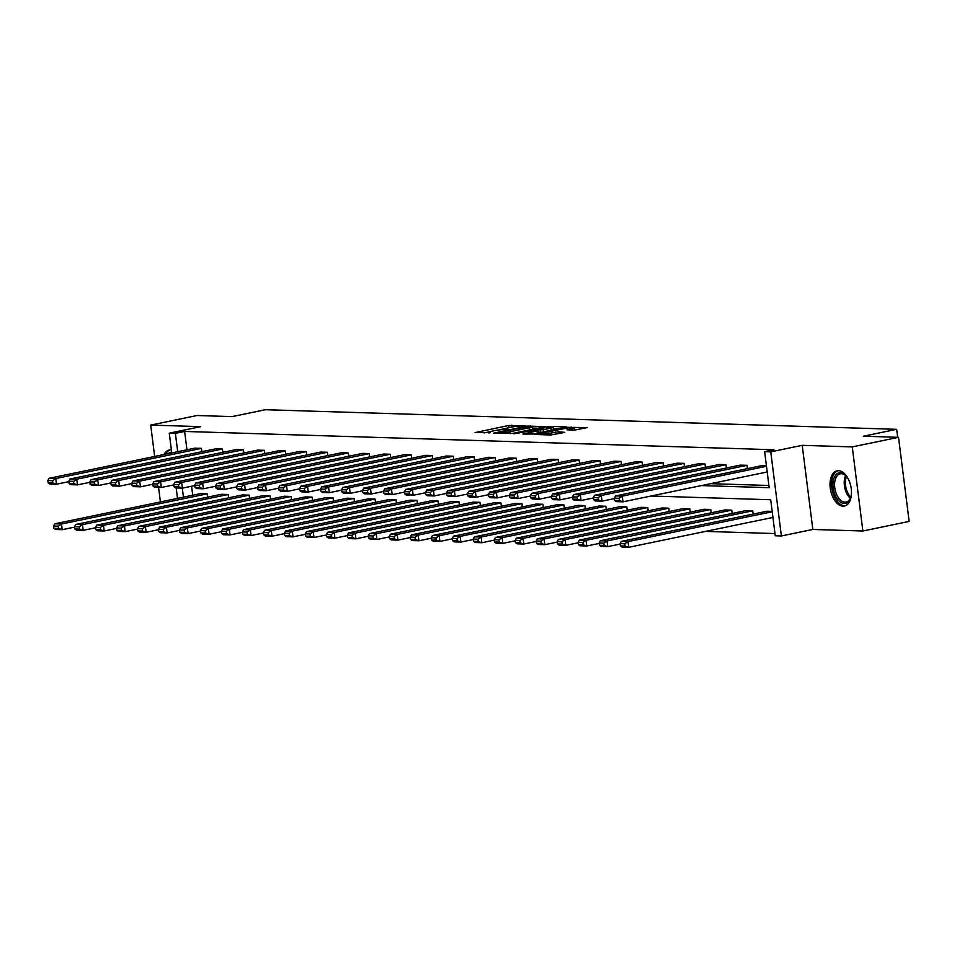 <?xml version="1.0" encoding="UTF-8"?>
<svg xmlns="http://www.w3.org/2000/svg" width="957" height="957" viewBox="0 0 957 957"><rect width="100%" height="100%" fill="white"/><g stroke="black" fill="none" stroke-linecap="round" stroke-linejoin="round"><path stroke-width="1.44" d="M525.537 425.889L508.717 425.494L475.091 432.588L490.283 432.528A7.237 0.801 -7.2 0 1 488.907 432.241A7.237 0.801 -7.2 0 1 491.874 431.2L494.59 430.638A7.237 0.801 -7.2 0 1 504.626 429.561L508.646 429.382L507.174 429.035A7.237 0.801 -7.2 0 1 505.798 428.736A7.237 0.801 -7.2 0 1 508.765 427.695L511.493 427.133A7.237 0.801 -7.2 0 1 521.529 426.068L525.537 425.889M842.997 506.157A17.992 10.3 78.3 0 1 830.437 489.314A17.992 10.3 78.3 0 1 837.112 470.808A17.992 10.3 78.3 0 1 838.511 470.688A17.992 10.3 78.3 0 1 851.072 487.544A17.992 10.3 78.3 0 1 844.397 506.038A17.992 10.3 78.3 0 1 842.997 506.157M173.839 485.247A17.992 10.3 78.3 0 1 173.121 485.055M164.006 454.527A17.992 10.3 78.3 0 1 169.174 450.065A17.992 10.3 78.3 0 1 170.585 449.946A17.992 10.3 78.3 0 1 171.399 450.017M862.879 531.003L852.256 446.895L802.217 445.34L812.84 529.448L862.879 531.003L909.15 521.421L898.527 437.313L863.358 436.213L896.661 429.322L265.448 409.716L232.132 416.606L196.963 415.517L150.692 425.099L154.663 456.465M158.563 487.388L160.405 501.935M898.527 437.313L852.256 446.895M574.104 430.148L587.347 427.588L568.195 427.336L534.568 434.43L550.574 435.016L564.797 432.385L558.625 431.763L550 433.234A6.053 0.67 -7.2 0 1 543.779 434.071A6.053 0.67 -7.2 0 1 540.454 433.88A6.053 0.67 -7.2 0 1 542.93 433.007L564.463 428.557A6.053 0.67 -7.2 0 1 570.683 427.719A6.053 0.67 -7.2 0 1 573.997 427.911A6.053 0.67 -7.2 0 1 571.52 428.772L567.011 429.837L574.104 430.148M171.758 452.924L169.269 433.162L200.731 426.643L150.692 425.099M169.269 433.162L175.382 433.354L177.703 451.692M701.421 485.582L769.189 487.687L764.631 451.656L773.89 449.742L184.641 431.44L175.382 433.354M764.631 451.656L770.756 451.848L781.379 535.968L775.266 535.776L770.708 499.745L651.011 496.025M802.217 445.34L770.756 451.848M545.358 426.631L527.14 426.068L493.513 433.162L512.653 433.401L545.358 426.631M550.801 426.367L566.807 426.942L533.181 434.035L522.953 434.071L538.061 430.686L533.216 430.447L513.777 433.808L547.667 426.702L550.801 426.367L550.897 427.061M897.666 437.289L896.661 429.322M752.728 510.787L607.037 540.956L600.314 540.741L746.005 510.583L752.728 510.787L753.147 514.1M710.764 509.483L565.073 539.652L558.35 539.437L704.041 509.28L710.764 509.483L711.183 512.796M668.799 508.191L523.108 538.348L516.385 538.133L662.077 507.976L668.799 508.191L669.218 511.493M626.835 506.887L481.144 537.044L474.421 536.829L620.112 506.672L626.835 506.887L627.254 510.189M584.871 505.583L439.179 535.741L432.456 535.525L578.148 505.368L584.871 505.583L585.289 508.885M542.906 504.279L397.215 534.437L390.492 534.221L536.183 504.064L542.906 504.279L543.325 507.581M500.942 502.975L355.25 533.133L348.527 532.917L494.219 502.76L500.942 502.975L501.36 506.277M458.977 501.671L313.286 531.829L306.563 531.614L452.254 501.456L458.977 501.671L459.396 504.973M417.013 500.367L271.321 530.525L264.599 530.31L410.29 500.152L417.013 500.367L417.431 503.669M375.048 499.064L229.357 529.221L222.634 529.006L368.325 498.848L375.048 499.064L375.467 502.365M333.084 497.76L187.393 527.917L180.67 527.702L326.361 497.544L333.084 497.76L333.503 501.061M291.119 496.456L145.428 526.613L138.705 526.398L284.396 496.24L291.119 496.456L291.538 499.757M249.155 495.152L103.464 525.309L96.741 525.106L242.432 494.936L249.155 495.152L249.574 498.453M207.19 493.848L61.499 524.005L54.776 523.802L200.468 493.633L207.19 493.848L207.609 497.15M191.567 486.228L192.704 495.248M705.476 531.398L774.979 533.563M228.173 494.494L82.481 524.651L75.759 524.448L221.45 494.291L228.173 494.494L228.591 497.807M270.137 495.798L124.446 525.955L117.723 525.752L263.414 495.594L270.137 495.798L270.556 499.111M312.102 497.102L166.41 527.259L159.687 527.056L305.379 496.898L312.102 497.102L312.52 500.415M354.066 498.406L208.375 528.563L201.652 528.36L347.343 498.202L354.066 498.406L354.485 501.719M396.031 499.71L250.339 529.867L243.616 529.664L389.308 499.506L396.031 499.71L396.449 503.023M437.995 501.013L292.304 531.171L285.581 530.968L431.272 500.81L437.995 501.013L438.414 504.327M479.959 502.317L334.268 532.475L327.545 532.271L473.237 502.114L479.959 502.317L480.378 505.631M521.924 503.621L376.233 533.779L369.51 533.575L515.201 503.418L521.924 503.621L522.343 506.935M563.888 504.925L418.197 535.083L411.474 534.879L557.165 504.722L563.888 504.925L564.307 508.239M605.853 506.229L460.161 536.387L453.439 536.183L599.13 506.026L605.853 506.229L606.271 509.543M647.817 507.533L502.126 537.69L495.403 537.487L641.094 507.33L647.817 507.533L648.236 510.847M689.782 508.837L544.09 538.994L537.367 538.791L683.059 508.634L689.782 508.837L690.2 512.151M731.746 510.141L586.055 540.298L579.332 540.095L725.023 509.937L731.746 510.141L732.165 513.454M772.227 511.756L628.019 541.602L621.296 541.399L766.988 511.229L772.179 511.397M812.84 529.448L781.379 535.968M177.512 498.394L176.184 487.938M182.309 488.13L183.445 497.162M710.668 483.668L768.914 485.474M184.641 431.44L186.962 449.778M614.37 498.166L614.657 500.439L619.358 500.583L619.071 498.31L614.37 498.166L615.554 495.929L761.246 465.772L766.437 465.927M593.388 497.508L593.675 499.781L598.376 499.925L598.089 497.652L593.388 497.508L594.572 495.271L740.263 465.114L746.986 465.329L601.295 495.487L602.013 501.169L614.418 498.597M747.405 468.631L746.986 465.329M572.406 496.862L572.693 499.135L577.394 499.279L577.107 497.006L572.406 496.862L573.59 494.625L719.281 464.468L726.004 464.671L580.313 494.829L581.031 500.523L593.436 497.951M726.423 467.985L726.004 464.671M551.423 496.205L551.711 498.477L556.412 498.633L556.125 496.348L551.423 496.205L552.608 493.968L698.299 463.81L705.022 464.025L559.331 494.183L560.048 499.865L572.453 497.293M705.441 467.327L705.022 464.025M530.441 495.559L530.728 497.831L535.43 497.975L535.142 495.702L530.441 495.559L531.625 493.322L677.317 463.164L684.04 463.367L538.348 493.525L539.066 499.219L551.483 496.647M684.458 466.681L684.04 463.367M509.459 494.901L509.746 497.173L514.447 497.329L514.16 495.044L509.459 494.901L510.643 492.664L656.335 462.506L663.057 462.721L517.366 492.879L518.084 498.561L530.501 495.989M663.476 466.023L663.057 462.721M488.477 494.255L488.764 496.527L493.465 496.671L493.178 494.398L488.477 494.255L489.661 492.018L635.352 461.86L642.075 462.064L496.384 492.221L497.102 497.915L509.519 495.343M642.494 465.377L642.075 462.064M467.495 493.597L467.782 495.87L472.483 496.025L472.196 493.74L467.495 493.597L468.679 491.36L614.37 461.202L621.093 461.418L475.402 491.575L476.119 497.257L488.537 494.685M621.512 464.719L621.093 461.418M446.512 492.951L446.799 495.224L451.501 495.367L451.214 493.094L446.512 492.951L447.697 490.714L593.388 460.556L600.111 460.76L454.419 490.917L455.137 496.611L467.554 494.039M600.529 464.073L600.111 460.76M425.53 492.293L425.817 494.566L430.518 494.721L430.231 492.448L425.53 492.293L426.714 490.056L572.406 459.898L579.129 460.114L433.437 490.271L434.155 495.953L446.572 493.381M579.547 463.415L579.129 460.114M404.548 491.647L404.835 493.92L409.536 494.063L409.249 491.79L404.548 491.647L405.732 489.41L551.423 459.252L558.146 459.456L412.455 489.613L413.173 495.307L425.59 492.735M558.565 462.769L558.146 459.456M383.566 490.989L383.853 493.262L388.554 493.417L388.267 491.144L383.566 490.989L384.75 488.764L530.441 458.594L537.164 458.81L391.473 488.967L392.191 494.649L404.608 492.077M537.583 462.111L537.164 458.81M362.583 490.343L362.87 492.616L367.572 492.759L367.285 490.486L362.583 490.343L363.768 488.106L509.459 457.948L516.182 458.152L370.491 488.309L371.208 494.003L383.625 491.431M516.601 461.465L516.182 458.152M341.601 489.685L341.888 491.958L346.59 492.113L346.302 489.84L341.601 489.685L342.785 487.46L488.477 457.29L495.2 457.506L349.508 487.663L350.226 493.345L362.643 490.774M495.618 460.807L495.2 457.506M320.619 489.039L320.906 491.312L325.607 491.455L325.32 489.183L320.619 489.039L321.803 486.802L467.495 456.645L474.217 456.848L328.526 487.005L329.244 492.699L341.661 490.128M474.636 460.161L474.217 456.848M299.637 488.381L299.924 490.654L304.625 490.809L304.338 488.537L299.637 488.381L300.821 486.156L446.512 455.987L453.235 456.202L307.544 486.359L308.262 492.042L320.679 489.47M453.654 459.504L453.235 456.202M278.654 487.735L278.942 490.008L283.643 490.151L283.356 487.879L278.654 487.735L279.839 485.498L425.53 455.341L432.253 455.544L286.562 485.713L287.279 491.396L299.697 488.824M432.672 458.858L432.253 455.544M257.672 487.077L257.959 489.35L262.661 489.505L262.374 487.233L257.672 487.077L258.857 484.852L404.548 454.683L411.271 454.898L265.579 485.055L266.297 490.738L278.714 488.166M411.689 458.2L411.271 454.898M236.69 486.431L236.977 488.704L241.678 488.848L241.391 486.575L236.69 486.431L237.874 484.194L383.566 454.037L390.289 454.24L244.597 484.409L245.315 490.092L257.732 487.52M390.707 457.554L390.289 454.24M215.708 485.773L215.995 488.046L220.696 488.202L220.409 485.929L215.708 485.773L216.892 483.548L362.583 453.379L369.306 453.594L223.615 483.752L224.333 489.434L236.75 486.862M369.725 456.896L369.306 453.594M194.726 485.127L195.013 487.4L199.726 487.544L199.427 485.271L194.726 485.127L195.91 482.89L341.601 452.733L348.324 452.936L202.633 483.106L203.351 488.788L215.768 486.216M348.743 456.25L348.324 452.936M173.743 484.469L174.03 486.742L178.744 486.898L178.445 484.625L173.743 484.469L174.928 482.244L320.619 452.075L327.342 452.29L181.651 482.448L182.368 488.13L194.785 485.558M327.761 455.592L327.342 452.29M152.761 483.823L153.048 486.096L157.761 486.24L157.474 483.967L152.761 483.823L153.945 481.586L299.637 451.429L306.36 451.632L160.668 481.802L161.386 487.484L173.803 484.912M306.778 454.946L306.36 451.632M131.779 483.165L132.066 485.438L136.779 485.594L136.492 483.321L131.779 483.165L132.963 480.94L278.654 450.771L285.377 450.986L139.686 481.144L140.404 486.826L152.821 484.254M285.796 454.288L285.377 450.986M110.797 482.519L111.084 484.792L115.797 484.936L115.51 482.663L110.797 482.519L111.981 480.282L257.672 450.125L264.395 450.328L118.704 480.498L119.422 486.18L131.839 483.608M264.814 453.642L264.395 450.328M89.814 481.861L90.102 484.134L94.815 484.29L94.528 482.017L89.814 481.861L90.999 479.636L236.69 449.467L243.413 449.682L97.722 479.84L98.439 485.522L110.856 482.95M243.832 452.984L243.413 449.682M68.832 481.215L69.119 483.488L73.833 483.632L73.545 481.359L68.832 481.215L70.017 478.978L215.708 448.821L222.431 449.024L76.739 479.194L77.457 484.876L89.874 482.304M222.849 452.338L222.431 449.024M47.85 480.558L48.137 482.83L52.85 482.986L52.563 480.713L47.85 480.558L49.034 478.333L194.726 448.163L201.449 448.378L55.757 478.536L56.475 484.218L68.892 481.646M201.867 451.68L201.449 448.378M506.54 428.281L497.807 430.088M489.637 431.774L484.003 432.947M537.667 428.222L532.654 428.066M529.185 426.308L498.286 432.48L499.853 432.827A7.237 0.801 -7.2 0 0 509.89 431.763L529.508 427.695A7.237 0.801 -7.2 0 0 532.475 426.655A7.237 0.801 -7.2 0 0 531.099 426.367L529.185 426.308M532.02 429.394A7.237 0.801 -7.2 0 0 532.762 428.927L532.475 426.655M553.553 428.724L558.194 428.868M538.348 432.971L538.061 430.686M550.897 428.15A6.053 0.67 -7.2 0 0 553.373 427.289A6.053 0.67 -7.2 0 0 550.06 427.097A6.053 0.67 -7.2 0 0 543.839 427.935L535.334 429.837L543.313 429.729L550.897 428.15L551.172 430.315M553.17 429.896A6.053 0.67 -7.2 0 0 553.66 429.561L553.373 427.289M541.698 432.277L538.265 432.265M578.722 429.502L574.176 429.358M58.305 526.183L61.499 524.005L62.217 529.688L55.494 529.484L53.879 528.3L58.592 528.455L58.305 526.183L53.592 526.027L53.879 528.3M74.634 527.116L62.217 529.688L58.592 528.455M54.776 523.802L53.592 526.027M49.034 478.333L55.757 478.536L52.563 480.713M52.85 482.986L56.475 484.218L49.752 484.015L48.137 482.83M79.287 526.828L82.481 524.651L83.199 530.345L76.476 530.13L74.861 528.958L79.575 529.101L79.287 526.828L74.574 526.685L74.861 528.958M95.616 527.774L83.199 530.345L79.575 529.101M75.759 524.448L74.574 526.685M100.27 527.486L103.464 525.309L104.181 530.991L97.458 530.788L95.844 529.604L100.557 529.759L100.27 527.486L95.556 527.331L95.844 529.604M116.598 528.42L104.181 530.991L100.557 529.759M96.741 525.106L95.556 527.331M70.017 478.978L76.739 479.194L73.545 481.359M73.833 483.632L77.457 484.876L70.734 484.661L69.119 483.488M90.999 479.636L97.722 479.84L94.528 482.017M94.815 484.29L98.439 485.522L91.716 485.319L90.102 484.134M168.396 453.618A15.563 8.912 78.3 0 1 171.65 452.051M170.382 449.934A17.872 10.24 -101.7 0 0 165.597 454.192M851.479 493.011A15.563 8.912 78.3 0 1 850.594 497.76A15.563 8.912 78.3 0 1 835.341 495.547A15.563 8.912 78.3 0 1 834.743 476.478A15.563 8.912 78.3 0 1 846.084 475.952A15.563 8.912 78.3 0 1 848.775 479.959M846.407 476.323A14.415 8.254 -101.7 0 0 840.234 473.811A14.415 8.254 -101.7 0 0 836.777 494.805A14.415 8.254 -101.7 0 0 846.084 502.042A14.415 8.254 -101.7 0 0 850.749 497.293M838.308 470.688A17.872 10.24 -101.7 0 0 834.325 496.647A17.872 10.24 -101.7 0 0 845.557 505.667M121.252 528.132L124.446 525.955L125.164 531.649L118.441 531.434L116.826 530.262L121.539 530.405L121.252 528.132L116.539 527.989L116.826 530.262M137.581 529.077L125.164 531.649L121.539 530.405M117.723 525.752L116.539 527.989M111.981 480.282L118.704 480.498L115.51 482.663M115.797 484.936L119.422 486.18L112.699 485.965L111.084 484.792M142.234 528.79L145.428 526.613L146.146 532.295L139.423 532.092L137.808 530.908L142.521 531.063L142.234 528.79L137.521 528.635L137.808 530.908M158.563 529.723L146.146 532.295L142.521 531.063M138.705 526.398L137.521 528.635M132.963 480.94L139.686 481.144L136.492 483.321M136.779 485.594L140.404 486.826L133.681 486.623L132.066 485.438M163.216 529.436L166.41 527.259L167.128 532.953L160.405 532.738L158.79 531.566L163.503 531.709L163.216 529.436L158.503 529.293L158.79 531.566M179.545 530.381L167.128 532.953L163.503 531.709M159.687 527.056L158.503 529.293M153.945 481.586L160.668 481.802L157.474 483.967M157.761 486.24L161.386 487.484L154.663 487.269L153.048 486.096M184.199 530.082L187.393 527.917L188.11 533.599L181.387 533.396L179.772 532.212L184.486 532.367L184.199 530.082L179.485 529.939L179.772 532.212M200.527 531.027L188.11 533.599L184.486 532.367M180.67 527.702L179.485 529.939M174.928 482.244L181.651 482.448L178.445 484.625M178.744 486.898L182.368 488.13L175.645 487.926L174.03 486.742M205.181 530.74L208.375 528.563L209.093 534.257L202.37 534.042L200.755 532.87L205.468 533.013L205.181 530.74L200.468 530.597L200.755 532.87M221.51 531.685L209.093 534.257L205.468 533.013M201.652 528.36L200.468 530.597M195.91 482.89L202.633 483.106L199.427 485.271M199.726 487.544L203.351 488.788L196.628 488.572L195.013 487.4M226.163 531.386L229.357 529.221L230.075 534.903L223.352 534.7L221.737 533.516L226.45 533.671L226.163 531.386L221.45 531.243L221.737 533.516M242.492 532.331L230.075 534.903L226.45 533.671M222.634 529.006L221.45 531.243M216.892 483.548L223.615 483.752L220.409 485.929M220.696 488.202L224.333 489.434L217.61 489.23L215.995 488.046M247.145 532.044L250.339 529.867L251.057 535.561L244.334 535.346L242.719 534.173L247.432 534.317L247.145 532.044L242.432 531.901L242.719 534.173M263.474 532.989L251.057 535.561L247.432 534.317M243.616 529.664L242.432 531.901M268.127 532.69L271.321 530.525L272.039 536.207L265.316 536.004L263.701 534.819L268.415 534.975L268.127 532.69L263.414 532.547L263.701 534.819M284.456 533.635L272.039 536.207L268.415 534.975M264.599 530.31L263.414 532.547M289.11 533.348L292.304 531.171L293.021 536.865L286.299 536.65L284.684 535.477L289.397 535.621L289.11 533.348L284.396 533.205L284.684 535.477M305.439 534.293L293.021 536.865L289.397 535.621M285.581 530.968L284.396 533.205M310.092 533.994L313.286 531.829L314.004 537.511L307.281 537.308L305.666 536.123L310.379 536.267L310.092 533.994L305.379 533.85L305.666 536.123M326.421 534.939L314.004 537.511L310.379 536.267M306.563 531.614L305.379 533.85M331.074 534.652L334.268 532.475L334.986 538.169L328.263 537.954L326.648 536.781L331.361 536.925L331.074 534.652L326.361 534.508L326.648 536.781M347.403 535.597L334.986 538.169L331.361 536.925M327.545 532.271L326.361 534.508M352.056 535.298L355.25 533.133L355.968 538.815L349.245 538.612L347.63 537.427L352.343 537.571L352.056 535.298L347.343 535.154L347.63 537.427M368.385 536.243L355.968 538.815L352.343 537.571M348.527 532.917L347.343 535.154M373.039 535.956L376.233 533.779L376.95 539.461L370.227 539.258L368.612 538.085L373.326 538.229L373.039 535.956L368.325 535.812L368.612 538.085M389.367 536.901L376.95 539.461L373.326 538.229M369.51 533.575L368.325 535.812M394.021 536.602L397.215 534.437L397.933 540.119L391.21 539.915L389.595 538.731L394.308 538.875L394.021 536.602L389.308 536.458L389.595 538.731M410.35 537.547L397.933 540.119L394.308 538.875M390.492 534.221L389.308 536.458M415.003 537.26L418.197 535.083L418.915 540.765L412.192 540.561L410.577 539.389L415.29 539.533L415.003 537.26L410.29 537.116L410.577 539.389M431.332 538.205L418.915 540.765L415.29 539.533M411.474 534.879L410.29 537.116M435.985 537.906L439.179 535.741L439.897 541.423L433.174 541.219L431.559 540.035L436.272 540.179L435.985 537.906L431.272 537.762L431.559 540.035M452.314 538.851L439.897 541.423L436.272 540.179M432.456 535.525L431.272 537.762M237.874 484.194L244.597 484.409L241.391 486.575M241.678 488.848L245.315 490.092L238.592 489.876L236.977 488.704M258.857 484.852L265.579 485.055L262.374 487.233M262.661 489.505L266.297 490.738L259.574 490.534L257.959 489.35M279.839 485.498L286.562 485.713L283.356 487.879M283.643 490.151L287.279 491.396L280.557 491.18L278.942 490.008M300.821 486.156L307.544 486.359L304.338 488.537M304.625 490.809L308.262 492.042L301.539 491.838L299.924 490.654M321.803 486.802L328.526 487.005L325.32 489.183M325.607 491.455L329.244 492.699L322.521 492.484L320.906 491.312M342.785 487.46L349.508 487.663L346.302 489.84M346.59 492.113L350.226 493.345L343.503 493.142L341.888 491.958M363.768 488.106L370.491 488.309L367.285 490.486M367.572 492.759L371.208 494.003L364.485 493.788L362.87 492.616M384.75 488.764L391.473 488.967L388.267 491.144M388.554 493.417L392.191 494.649L385.468 494.446L383.853 493.262M405.732 489.41L412.455 489.613L409.249 491.79M409.536 494.063L413.173 495.307L406.45 495.092L404.835 493.92M426.714 490.056L433.437 490.271L430.231 492.448M430.518 494.721L434.155 495.953L427.432 495.75L425.817 494.566M456.968 538.564L460.161 536.387L460.879 542.069L454.156 541.865L452.541 540.693L457.255 540.837L456.968 538.564L452.254 538.42L452.541 540.693M473.296 539.509L460.879 542.069L457.255 540.837M453.439 536.183L452.254 538.42M447.697 490.714L454.419 490.917L451.214 493.094M451.501 495.367L455.137 496.611L448.414 496.396L446.799 495.224M477.95 539.21L481.144 537.044L481.861 542.727L475.139 542.511L473.524 541.339L478.237 541.483L477.95 539.21L473.237 539.066L473.524 541.339M494.279 540.155L481.861 542.727L478.237 541.483M474.421 536.829L473.237 539.066M468.679 491.36L475.402 491.575L472.196 493.74M472.483 496.025L476.119 497.257L469.397 497.054L467.782 495.87M498.932 539.868L502.126 537.69L502.844 543.373L496.121 543.169L494.506 541.997L499.219 542.14L498.932 539.868L494.219 539.724L494.506 541.997M515.261 540.813L502.844 543.373L499.219 542.14M495.403 537.487L494.219 539.724M489.661 492.018L496.384 492.221L493.178 494.398M493.465 496.671L497.102 497.915L490.379 497.7L488.764 496.527M519.914 540.514L523.108 538.348L523.826 544.031L517.103 543.815L515.488 542.643L520.201 542.786L519.914 540.514L515.201 540.37L515.488 542.643M536.243 541.459L523.826 544.031L520.201 542.786M516.385 538.133L515.201 540.37M510.643 492.664L517.366 492.879L514.16 495.044M514.447 497.329L518.084 498.561L511.361 498.358L509.746 497.173M540.896 541.172L544.09 538.994L544.808 544.677L538.085 544.473L536.47 543.301L541.183 543.444L540.896 541.172L536.183 541.028L536.47 543.301M557.225 542.117L544.808 544.677L541.183 543.444M537.367 538.791L536.183 541.028M531.625 493.322L538.348 493.525L535.142 495.702M535.43 497.975L539.066 499.219L532.343 499.004L530.728 497.831M561.879 541.818L565.073 539.652L565.79 545.334L559.067 545.119L557.452 543.947L562.166 544.09L561.879 541.818L557.165 541.674L557.452 543.947M578.207 542.763L565.79 545.334L562.166 544.09M558.35 539.437L557.165 541.674M552.608 493.968L559.331 494.183L556.125 496.348M556.412 498.633L560.048 499.865L553.325 499.662L551.711 498.477M582.861 542.475L586.055 540.298L586.773 545.98L580.05 545.777L578.435 544.605L583.148 544.748L582.861 542.475L578.148 542.332L578.435 544.605M599.19 543.42L586.773 545.98L583.148 544.748M579.332 540.095L578.148 542.332M573.59 494.625L580.313 494.829L577.107 497.006M577.394 499.279L581.031 500.523L574.308 500.308L572.693 499.135M603.843 543.121L607.037 540.956L607.755 546.638L601.032 546.423L599.417 545.251L604.13 545.394L603.843 543.121L599.13 542.978L599.417 545.251M620.172 544.066L607.755 546.638L604.13 545.394M600.314 540.741L599.13 542.978M594.572 495.271L601.295 495.487L598.089 497.652M598.376 499.925L602.013 501.169L595.29 500.966L593.675 499.781M624.825 543.779L628.019 541.602L628.737 547.284L622.014 547.081L620.399 545.909L625.112 546.052L624.825 543.779L620.112 543.636L620.399 545.909M772.945 517.438L628.737 547.284L625.112 546.052M621.296 541.399L620.112 543.636M766.485 466.286L622.277 496.133L622.995 501.827L767.203 471.968M615.554 495.929L622.277 496.133L619.071 498.31M619.358 500.583L622.995 501.827L616.272 501.612L614.657 500.439M508.992 427.647L508.717 425.494M512.091 427.013L511.863 425.159M530.357 426.344L530.274 425.733M498.011 433.377L497.939 432.767M499.925 433.437L499.853 432.827M510.141 433.724L509.89 431.763M529.783 429.86L529.508 427.695M537.415 433.162L537.14 431.009M547.751 427.324L547.667 426.702M535.836 430.53L535.753 429.92M540.466 432.337L540.179 430.064M543.588 431.882L543.313 429.729M571.688 430.064L571.52 428.772M550.215 435.004L550 433.234M555.766 434.251L555.491 432.097M558.864 433.617L558.625 431.763M568.279 427.946L568.195 427.336M571.425 427.683L571.329 427.001M850.33 498.262A14.415 8.254 78.3 0 1 846.419 492.807A14.415 8.254 78.3 0 1 845.641 475.605M846.49 476.43A13.936 7.979 -101.7 0 0 847.543 492.388A13.936 7.979 -101.7 0 0 850.785 497.162M505.906 429.597L505.798 428.736M489.015 433.102L488.907 432.241M497.724 433.365L497.64 432.708M535.418 430.518L535.334 429.837M574.284 430.148L573.997 427.911M540.561 434.705L540.454 433.88"/></g></svg>
